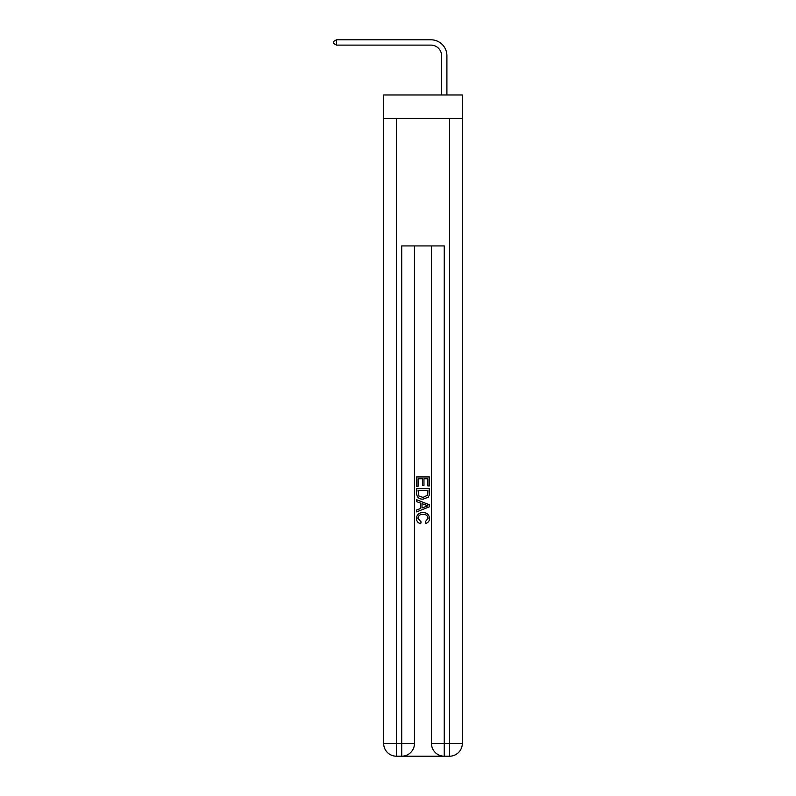 <?xml version="1.0" encoding="UTF-8"?>
<svg xmlns="http://www.w3.org/2000/svg" width="796" height="796" viewBox="0 0 796 796"><rect width="100%" height="100%" fill="white"/><g stroke="black" fill="none" stroke-linecap="round" stroke-linejoin="round"><path stroke-width="1.19" d="M462.317 118.365L462.317 94.973L383.652 94.973L383.652 118.365L462.317 118.365L462.317 743.444L449.561 743.444L449.561 118.365M441.581 94.973L441.581 55.75A10.627 10.627 80.2 0 0 430.954 45.113L336.449 45.113L333.683 43.521L333.683 41.392L336.449 39.8L430.954 39.8A15.95 15.95 -99.8 0 1 446.904 55.75L446.904 94.973M402.676 756.2L443.282 756.2M444.248 756.2L444.248 743.444L431.482 743.444A12.756 12.756 0 0 0 444.248 756.2L449.561 756.2L449.561 743.444L444.248 743.444L444.248 245.924L401.721 245.924L401.721 743.444L383.652 743.444L383.652 118.365M414.477 245.924L414.477 743.444A12.756 12.756 0 0 1 401.721 756.2L396.408 756.2A12.756 12.756 0 0 1 383.652 743.444M431.482 743.444L431.482 245.924M449.561 756.2A12.756 12.756 0 0 0 462.317 743.444M416.606 486.266L416.606 476.943L429.362 476.943L429.362 485.938L427.89 485.938L427.89 478.744L423.96 478.744L423.96 485.441L422.487 485.441L422.487 478.744L418.079 478.744L418.079 486.266L416.606 486.266M416.606 493.281L416.606 488.714L429.362 488.714L429.173 495.331L428.268 497.192L423.054 499.182C418.975 499.201 416.825 497.231 416.606 493.281M418.079 490.515L418.975 496.157L423.084 497.381L427.621 495.212L427.89 490.515L418.079 490.515M416.606 501.639L416.606 499.729L429.362 504.793L429.362 506.823L416.606 511.888L416.606 509.977L420.527 508.525L420.527 503.092L416.606 501.639M425.532 504.933L421.999 503.629L421.999 507.987L427.89 505.808L425.532 504.933M417.91 518.335L421.104 521.917L420.686 523.718C417.98 523.012 416.567 521.271 416.437 518.504C416.786 514.594 418.995 512.614 423.074 512.594C426.994 512.674 429.144 514.634 429.522 518.475C429.462 520.992 428.218 522.634 425.82 523.39L425.432 521.589L428.049 518.385C427.671 515.629 426.019 514.296 423.084 514.395C420.099 514.236 418.378 515.549 417.91 518.335M441.581 55.75A10.627 10.627 80.2 0 0 430.954 45.113A10.627 10.627 80.2 0 1 441.581 55.75A10.627 10.627 80.2 0 0 430.954 45.113A10.627 10.627 80.2 0 1 441.581 55.75A10.627 10.627 80.2 0 0 430.954 45.113A10.627 10.627 80.2 0 1 441.581 55.75A10.627 10.627 80.2 0 0 430.954 45.113A10.627 10.627 80.2 0 1 441.581 55.75A10.627 10.627 80.2 0 0 430.954 45.113A10.627 10.627 80.2 0 1 441.581 55.75A10.627 10.627 80.2 0 0 430.954 45.113A10.627 10.627 80.2 0 1 441.581 55.75A10.627 10.627 80.2 0 0 430.954 45.113A10.627 10.627 80.2 0 1 441.581 55.75M336.449 45.113L336.449 39.8L430.954 39.8M396.408 118.365L396.408 756.2M414.477 743.444L401.721 743.444L401.721 756.2"/></g></svg>
